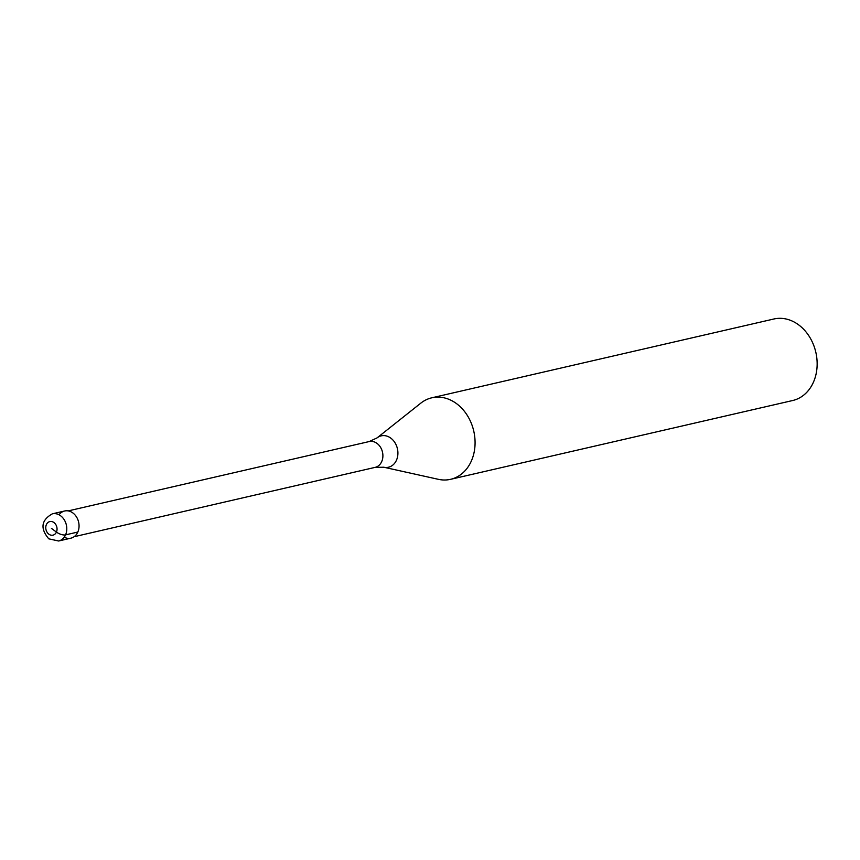 <?xml version="1.0" encoding="UTF-8"?>
<svg xmlns="http://www.w3.org/2000/svg" width="860" height="860" viewBox="0 0 860 860"><rect width="100%" height="100%" fill="white"/><g stroke="black" fill="none" stroke-linecap="round" stroke-linejoin="round"><path stroke-width="1.29" d="M59.039 514.796A13.943 11.137 77 0 1 72.885 512.958A13.943 11.137 -103 0 0 64.629 511.001L52.363 513.828A13.943 11.137 77 0 1 60.619 515.785A13.943 11.137 77 0 1 66.736 530.082A13.943 11.137 77 0 1 58.62 541.005L70.885 538.177A13.943 11.137 -103 0 0 79.002 527.255A13.943 11.137 -103 0 0 72.885 512.958A13.943 11.137 77 0 1 78.185 531.147A13.943 11.137 77 0 1 64.21 537.21M369.198 441.556L377.046 437.901L420.841 403.125A41.828 33.411 77 0 1 431.806 397.804A41.828 33.411 77 0 1 456.585 403.673A41.828 33.411 77 0 1 474.924 446.555A41.828 33.411 77 0 1 450.586 479.321A41.828 33.411 77 0 1 438.396 479.332L383.796 467.227L375.154 467.367A13.244 10.578 -103 0 0 382.85 456.993A13.244 10.578 -103 0 0 377.046 443.416A13.244 10.578 -103 0 0 369.198 441.556L68.177 510.904M450.586 479.321L792.662 400.523A41.828 33.411 -103 0 0 817 367.757A41.828 33.411 -103 0 0 798.661 324.876A41.828 33.411 -103 0 0 773.882 318.995L431.806 397.804M51.407 528.352L56.438 532.082A6.977 2.87 23.8 0 0 65.553 534.877L77.819 532.05M53.965 522.547A6.977 5.568 77 0 1 56.438 532.082A6.977 5.568 77 0 1 48.837 534.167A6.977 5.568 77 0 1 46.375 524.632A6.977 5.568 77 0 1 53.965 522.547M377.046 437.901A16.093 12.857 77 0 1 390.795 438.116A16.093 12.857 77 0 1 397.417 457.391A16.093 12.857 77 0 1 383.796 467.227M52.363 513.828C41.226 520.096 40.033 528.438 48.773 538.833L58.62 541.005M375.154 467.367L74.121 536.715"/></g></svg>
